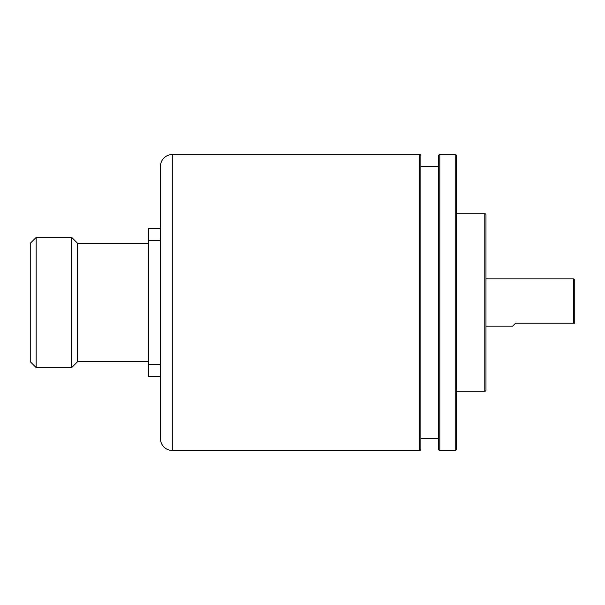 <?xml version="1.0" encoding="UTF-8"?>
<svg xmlns="http://www.w3.org/2000/svg" width="605" height="605" viewBox="0 0 605 605"><rect width="100%" height="100%" fill="white"/><g stroke="black" fill="none" stroke-linecap="round" stroke-linejoin="round"><path stroke-width="0.91" d="M148.618 240.359L148.618 228.516L160.454 228.516L160.454 240.359L148.618 240.359L148.618 376.484L160.454 376.484M419.689 154.54L172.296 154.54A11.835 11.835 0 0 0 160.454 166.375L160.454 438.625A11.835 11.835 180 0 0 172.296 450.46L419.689 450.46A1.187 1.187 0 0 0 420.868 449.281L420.868 155.719A1.187 1.187 0 0 0 419.689 154.54L419.689 450.46M438.625 438.625L438.625 155.719L438.625 449.281L438.625 438.625L420.868 438.625M420.868 166.375L438.625 166.375M438.625 155.719A1.187 1.187 0 0 1 439.812 154.54L439.812 450.46A1.187 1.187 180 0 1 438.625 449.281M439.812 450.46L455.194 450.46A1.187 1.187 0 0 0 456.382 449.281L456.382 155.719A1.187 1.187 0 0 0 455.194 154.54L455.194 450.46M439.812 154.54L455.194 154.54M456.382 237.22L456.382 259.311M456.382 213.724L484.786 213.724L484.786 391.276L456.382 391.276M484.786 391.276A1.187 1.187 0 0 0 485.974 390.096L485.974 214.904A1.187 1.187 0 0 0 484.786 213.724M485.974 278.829L573.563 278.829L573.563 323.214L574.75 323.214L574.75 280.009L573.563 278.829M485.974 326.171L512.609 326.171L515.566 323.214L512.609 326.171M515.566 323.214L573.563 323.214M148.618 243.316L77.599 243.316L77.599 361.684L71.677 367.606L36.171 367.606L36.171 237.394L71.677 237.394L71.677 367.606M36.171 367.606L30.25 361.684L30.25 243.316L36.171 237.394M160.454 364.641L148.618 364.641M172.296 154.54L172.296 450.46M148.618 361.684L77.599 361.684M77.599 243.316L71.677 237.394"/></g></svg>
